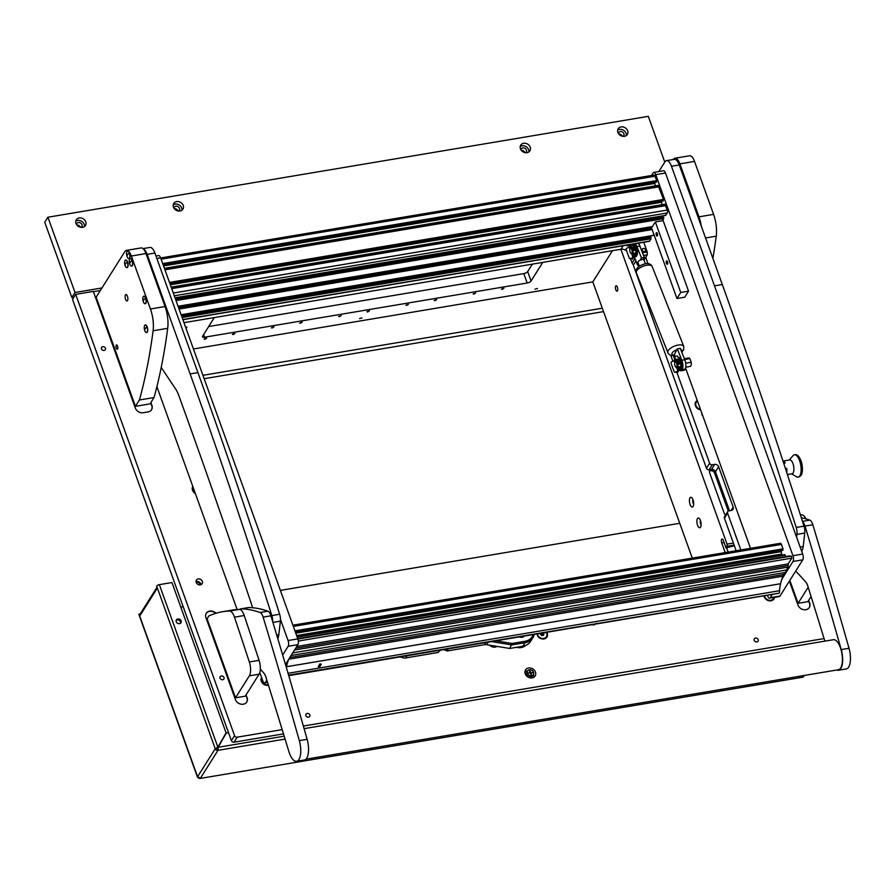 <?xml version="1.0" encoding="UTF-8"?>
<svg xmlns="http://www.w3.org/2000/svg" width="895" height="895" viewBox="0 0 895 895"><rect width="100%" height="100%" fill="white"/><g stroke="black" fill="none" stroke-linecap="round" stroke-linejoin="round"><path stroke-width="1.34" d="M196.195 582.421A3.401 2.842 32.2 0 0 199.026 584.838A3.401 2.842 32.2 0 0 202.136 583.719A3.401 2.842 32.2 0 0 202.337 581.392A3.401 2.842 32.2 0 0 199.507 578.987A3.401 2.842 32.2 0 0 196.385 580.094A3.401 2.842 32.2 0 0 196.195 582.421A2.696 2.249 -147.8 0 1 200.133 584.894M200.927 584.703A3.401 2.842 32.2 0 0 200.748 583.909A3.401 2.842 32.2 0 0 196.016 581.627M525.22 673.812A5.661 4.732 32.2 0 0 529.929 677.828A5.661 4.732 32.2 0 0 535.132 675.971A5.661 4.732 32.2 0 0 535.456 672.1A5.661 4.732 32.2 0 0 530.746 668.084A5.661 4.732 32.2 0 0 525.544 669.941A5.661 4.732 32.2 0 0 525.22 673.812M533.834 677.258A5.661 4.732 32.2 0 0 533.61 675.266M101.471 348.905A2.215 1.846 32.2 0 0 105.465 348.233A2.215 1.846 32.2 0 0 101.471 348.905M220.025 678.197A2.215 1.846 32.2 0 0 224.018 677.526A2.215 1.846 32.2 0 0 220.025 678.197M305.866 715.653A2.215 1.846 32.2 0 0 309.86 714.982A2.215 1.846 32.2 0 0 305.866 715.653M754.205 640.339A2.215 1.846 32.2 0 0 758.199 639.656A2.215 1.846 32.2 0 0 754.205 640.339M489.699 645.194A5.616 4.688 32.2 0 0 497.061 646.391M536.955 633.94L537.291 634.868A21.581 18.012 32.2 0 1 537.682 636.065A5.616 4.688 32.2 0 0 544.54 638.806A5.616 4.688 32.2 0 0 547.237 633.201A5.616 4.688 32.2 0 0 546.811 632.284M192.805 486.455A5.616 4.688 32.2 0 0 192.514 490.247A5.616 4.688 32.2 0 0 195.356 493.525M697.272 400.512A5.616 4.688 32.2 0 0 695.437 405.759A5.616 4.688 32.2 0 0 700.628 409.82M261.575 677.448A5.616 4.688 32.2 0 0 261.284 681.24A5.616 4.688 32.2 0 0 268.444 685.212M763.95 595.801A5.616 4.688 32.2 0 0 764.196 596.752A5.616 4.688 32.2 0 0 769.812 600.858A5.616 4.688 32.2 0 0 774.578 597.334M702.743 415.716A2.159 1.801 -147.8 0 1 701.926 413.434M736.149 550.738L724.402 518.138A2.159 1.801 -147.8 0 1 724.525 516.661L727.691 511.627A2.159 1.801 32.2 0 0 727.568 513.103L724.402 518.138M728.273 511.09L714.602 473.097L715.452 471.743L729.514 510.788L715.452 471.743A3.233 2.707 32.2 0 0 711.514 469.416L709.075 469.819A2.159 1.801 -147.8 0 1 706.457 468.264L633.324 265.144A6.478 5.404 32.2 0 0 632.116 263.074L630.55 258.744M626.668 250.924A6.478 5.404 32.2 0 0 620.94 249.257L183.978 322.67M283.48 733.889L234.009 742.201A2.159 1.801 -147.8 0 1 231.391 740.646L234.546 735.623A2.159 1.801 32.2 0 0 237.175 737.178L282.171 729.615M151.434 409.865A6.478 5.404 32.2 0 0 151.714 405.58L151.904 405.278A6.478 5.404 -147.8 0 1 151.535 409.709A6.478 5.404 -147.8 0 1 148.089 411.913L143.211 412.729A6.478 5.404 -147.8 0 1 135.335 408.064L93.326 291.401L75.695 294.365L72.529 299.389L231.391 740.646M740.836 549.955L727.568 513.103M727.691 511.627A2.159 1.801 32.2 0 1 728.843 510.9L731.282 510.486A3.233 2.707 32.2 0 0 733.184 507.174L718.618 466.72A3.233 2.707 32.2 0 0 714.68 464.382L712.241 464.796L709.075 469.819M789.368 581.124L797.982 605.042A6.478 5.404 -147.8 0 0 805.858 609.708A6.478 5.404 -147.8 0 0 809.304 607.504A6.478 5.404 -147.8 0 0 809.673 603.073L808.677 600.31M246.651 702.172A6.478 5.404 32.2 0 0 246.919 697.887L246.114 694.822M247.109 697.585A6.478 5.404 -147.8 0 1 246.74 702.027A6.478 5.404 -147.8 0 1 243.295 704.22A6.478 5.404 -147.8 0 1 235.419 699.554L205.951 617.707A6.478 5.404 -147.8 0 1 206.32 613.265A6.478 5.404 -147.8 0 1 209.766 611.072A6.478 5.404 -147.8 0 1 216.042 613.232M151.904 405.278L150.908 402.515M75.695 294.365L234.546 735.623M303.349 726.058L824.071 638.571M525.656 645.429A10.796 9.006 -147.8 0 1 516.505 647.298M706.457 468.264L709.612 463.241L677.079 372.868M672.917 361.289L670.735 355.259M638.795 266.531L638.28 265.099M709.612 463.241A2.159 1.801 32.2 0 0 712.241 464.796M632.116 263.074L634.958 258.543M100.363 290.495L93.427 291.658M246.919 697.887L245.924 695.124M215.661 613.355A6.478 5.404 32.2 0 0 209.575 611.375A6.478 5.404 32.2 0 0 206.219 613.422M151.714 405.58L150.718 402.817M809.214 607.66A6.478 5.404 32.2 0 0 809.483 603.375L808.487 600.612M526.831 671.004A5.661 4.732 32.2 0 0 524.951 671.664M692.965 499.779A2.45 0.984 -99.5 0 0 693.088 502.945A2.45 0.984 -99.5 0 0 693.67 503.986M689.989 497.855A4.956 1.991 -99.5 0 0 690.09 504.489A4.956 1.991 -99.5 0 0 693.099 506.492A4.956 1.991 -99.5 0 0 693.144 506.425A4.956 1.991 -99.5 0 0 693.513 501.849A4.956 1.991 -99.5 0 0 691.667 497.642A4.956 1.991 -99.5 0 0 689.989 497.855M700.416 520.476A2.45 0.984 -99.5 0 0 700.539 523.642A2.45 0.984 -99.5 0 0 701.121 524.683M697.44 518.563A4.956 1.991 -99.5 0 0 697.552 525.186A4.956 1.991 -99.5 0 0 700.55 527.2A4.956 1.991 -99.5 0 0 700.595 527.121A4.956 1.991 -99.5 0 0 700.964 522.546A4.956 1.991 -99.5 0 0 699.118 518.339A4.956 1.991 -99.5 0 0 697.44 518.563M617.405 287.194A2.752 1.108 80.5 0 1 617.058 291.188A2.752 1.108 80.5 0 1 615.794 289.756A2.752 1.108 80.5 0 1 616.14 285.762A2.752 1.108 80.5 0 1 617.405 287.194M612.46 250.689L592.837 281.869L692.282 558.111M734.113 545.111L727.076 546.297L726.035 547.953L723.328 540.423A2.696 1.085 -99.5 0 0 722.086 539.025A2.696 1.085 -99.5 0 0 721.739 542.941L725.207 552.573M727.076 546.297L727.042 544.126L733.385 543.064M620.884 249.269L727.042 544.126M718.618 466.72L715.452 471.743A3.233 2.707 32.2 0 0 709.612 472.728L724.178 513.182A3.233 2.707 32.2 0 0 725.599 514.949M734.347 545.749L726.035 547.953M693.558 502.162A2.45 0.984 80.5 0 1 693.457 501.536M701.009 522.859A2.45 0.984 80.5 0 1 700.908 522.244M726.617 547.852L728.138 552.081M714.602 473.097A3.233 2.707 32.2 0 0 709.489 471.262M524.929 671.843A5.392 4.509 -147.8 0 1 527.535 670.926A3.457 2.886 32.2 0 0 527.949 674.371A3.457 2.886 32.2 0 0 531.529 675.792A3.457 2.886 32.2 0 0 533.375 674.617A5.392 4.509 -147.8 0 1 533.487 674.875A5.392 4.509 -147.8 0 1 533.677 677.347M526.831 672.727A3.614 3.021 -147.8 0 0 525.555 673.767A3.614 3.021 -147.8 0 0 525.354 674.159A3.614 3.021 -147.8 0 1 526.875 673.275M531.54 676.217A3.614 3.021 -147.8 0 1 531.417 677.951A3.614 3.021 -147.8 0 0 531.675 677.616A3.614 3.021 -147.8 0 0 532.066 676.016M531.518 674.897L530.847 673.018L532.961 672.57L530.634 672.447L529.963 670.568L529.381 670.668L530.053 672.548L527.927 672.984L530.254 673.107L531.328 675.222L530.847 673.018M527.379 671.205A3.457 2.886 32.2 0 0 527.211 671.44A3.457 2.886 32.2 0 0 527.625 674.875A3.457 2.886 32.2 0 0 531.216 676.296A3.457 2.886 32.2 0 0 533.051 675.121A3.457 2.886 32.2 0 0 533.196 674.864M533.051 675.121L533.375 674.617A3.457 2.886 32.2 0 0 532.95 671.183A3.457 2.886 32.2 0 0 529.359 669.773A3.457 2.886 32.2 0 0 527.524 670.937L527.211 671.44M530.053 672.548L527.905 673.174M532.805 672.682L530.444 672.749L529.37 670.635M519.391 636.893A4.318 3.602 32.2 0 0 522.076 637.285A4.318 3.602 32.2 0 0 524.179 636.088M439.68 650.285L438.315 652.455L405.636 657.948A6.478 5.404 -147.8 0 1 400.658 656.84M534.192 634.398A14.566 12.161 -147.8 0 1 532.838 637.777A14.566 12.161 -147.8 0 1 525.074 642.711L511.906 644.926L491.411 641.592M525.052 641.268L525.074 642.711L522.859 646.235L509.691 648.45L512.052 643.46L525.052 641.268A13.492 11.266 32.2 0 0 533.23 634.566M495.931 640.831L512.052 643.46M509.691 648.45L486.645 644.702A6.478 5.404 32.2 0 0 484.519 644.691L447.03 650.989A6.478 5.404 32.2 0 0 442.779 649.759M441.235 650.016A6.478 5.404 32.2 0 0 438.818 651.649M522.859 646.235A14.566 12.161 32.2 0 0 530.623 641.29L532.838 637.777M448.395 648.819L447.03 650.989M185.992 328.275A1.835 0.694 160.2 0 0 186.831 327.604A1.835 0.694 160.2 0 0 186.898 327.257A1.835 0.694 160.2 0 0 185.556 327.055M184.314 323.61A1.566 0.593 160.2 0 0 184.392 323.52A1.566 0.593 160.2 0 0 184.448 323.218A1.566 0.593 160.2 0 0 184.101 323.005M537.47 288.47L534.986 289.141L537.47 288.47M362.039 317.949L359.544 318.609L362.039 317.949M205.022 339.272L204.149 339.093L205.816 338.008L206.689 338.187L205.022 339.272M233.282 334.517L232.409 334.35L234.076 333.264L234.949 333.432L233.282 334.517M272.27 327.973L271.398 327.805L273.937 326.888L272.27 327.973M300.541 323.218L299.668 323.05L302.197 322.133L300.541 323.218M339.518 316.673L338.646 316.506L341.185 315.588L339.518 316.673M367.789 311.93L366.916 311.751L368.583 310.666L369.456 310.845L367.789 311.93M406.777 305.374L405.894 305.206L408.433 304.289L406.777 305.374M435.037 300.63L434.164 300.451L436.704 299.545L435.037 300.63M474.026 294.075L473.153 293.907L475.692 292.989L474.026 294.075M502.285 289.331L501.413 289.152L503.952 288.246L502.285 289.331M214.319 317.58L202.606 336.196A3.233 1.219 160.2 0 0 202.483 336.8A3.233 1.219 160.2 0 0 204.575 337.214L527.177 283.01A3.233 1.219 160.2 0 0 531.059 281.008L542.773 262.392M592.837 281.869L193.443 348.972M532.357 264.148L527.67 271.599A3.233 1.219 -19.8 0 1 523.799 273.601L208.669 326.541M204.149 378.708L602.704 311.751L603.264 310.856M202.93 375.318L602.313 308.216M642.319 250.298A1.779 1.488 -147.8 0 1 645.541 249.75A1.779 1.488 -147.8 0 1 642.319 250.298M638.862 243.104L640.63 248.027M642.498 252.759L647.219 251.965L647.264 254.851L643.964 260.087L645.396 263.723M647.264 254.851L643.572 255.467M647.219 251.965L643.729 242.288M626.556 245.174A1.98 0.794 -99.5 0 0 627.171 245.767A1.98 0.794 -99.5 0 0 627.563 245.532A1.98 0.794 -99.5 0 0 627.753 244.973M627.451 245.666A2.159 0.873 -99.5 0 0 627.775 245.834A2.159 0.873 -99.5 0 0 627.876 245.834A2.159 0.873 -99.5 0 0 628.424 244.861M630.505 247.893L630.975 246.136L633.66 245.331L631.311 246.17L630.997 247.479A3.367 1.354 80.5 0 1 632.731 250.018A3.367 1.354 80.5 0 1 632.888 250.857M632.071 254.146A3.367 1.354 80.5 0 1 631.434 253.9A3.367 1.354 80.5 0 1 631.132 253.576M630.953 247.49L631.792 247.344A3.367 1.354 80.5 0 1 633.571 249.884A3.367 1.354 80.5 0 1 633.66 250.298M629.946 251.551A2.73 1.096 -99.5 0 0 630.863 253.408A2.73 1.096 -99.5 0 0 631.937 252.949A2.73 1.096 -99.5 0 0 631.915 250.276A2.73 1.096 -99.5 0 0 630.058 248.575A2.73 1.096 -99.5 0 0 629.946 251.551M630.259 248.329A3.367 1.354 80.5 0 1 630.427 247.926L630.058 248.575M636.255 253.632A6.478 2.607 80.5 0 1 636.177 254.258A6.478 2.607 80.5 0 1 634.6 256.865A6.478 2.607 80.5 0 1 634.231 256.865M634.6 256.865L635.707 256.675A6.478 2.607 -99.5 0 0 637.296 254.068A6.478 2.607 -99.5 0 0 636.669 247.68A6.478 2.607 -99.5 0 0 633.996 243.921M633.38 244.313A6.478 2.607 80.5 0 1 636.311 252.457M635.282 250.052A5.616 2.26 -99.5 0 0 633.66 245.89M633.783 250.242A2.853 1.141 -99.5 0 0 632.899 248.15M629.789 244.626L629.442 247.054L626.836 248.217A1.074 0.984 -41.6 0 0 626.176 249.56L629.241 258.073A1.074 0.984 -41.6 0 0 630.561 258.577L633.168 257.402L633.66 253.945A1.51 0.571 -19.8 0 1 633.727 253.777A1.51 0.571 -19.8 0 1 635.226 252.905A1.51 0.571 -19.8 0 1 636.513 253.028A1.51 0.571 -19.8 0 1 636.457 253.319L632.463 259.158M635.372 250.097L632.754 251.059L632.53 253.52M634.779 249.985A5.392 2.17 -99.5 0 0 633.369 246.304L633.369 245.577M633.224 245.476L633.761 246.237A5.392 2.17 80.5 0 1 634.119 246.819L635.07 249.459A5.392 2.17 80.5 0 1 635.181 250.018M631.624 258.297L632.429 259.158L636.065 253.374L634.074 253.822L633.582 257.29L630.673 258.7A1.074 0.984 138.4 0 1 629.476 258.409M193.063 487.171A5.023 4.195 32.2 0 0 192.884 490.438A5.023 4.195 32.2 0 0 195.267 493.279M193.085 487.216A5.023 4.195 32.2 0 0 193.051 490.158A5.023 4.195 32.2 0 0 195.088 492.765M696.165 402.37A5.023 4.195 32.2 0 0 696.075 402.515A5.023 4.195 32.2 0 0 695.795 405.95A5.023 4.195 32.2 0 0 700.539 409.597M697.474 401.061A5.023 4.195 32.2 0 0 696.254 402.235A5.023 4.195 32.2 0 0 695.974 405.67A5.023 4.195 32.2 0 0 700.427 409.272M261.832 678.153A5.023 4.195 32.2 0 0 261.463 679.137A5.023 4.195 32.2 0 0 263.287 683.735A5.023 4.195 32.2 0 0 268.343 684.899M261.843 678.197A5.023 4.195 32.2 0 0 261.631 678.857A5.023 4.195 32.2 0 0 263.354 683.377A5.023 4.195 32.2 0 0 268.276 684.686M764.296 595.746A5.023 4.195 32.2 0 0 768.089 600.31A5.023 4.195 32.2 0 0 773.336 598.844A5.023 4.195 32.2 0 0 773.414 598.71M764.498 595.712A5.023 4.195 32.2 0 0 768.391 600.075A5.023 4.195 32.2 0 0 773.515 598.576A5.023 4.195 32.2 0 0 773.974 597.435M537.213 633.895A5.023 4.195 32.2 0 0 541.005 638.459A5.023 4.195 32.2 0 0 546.241 637.005A5.023 4.195 32.2 0 0 546.33 636.86M537.403 633.861A5.023 4.195 32.2 0 0 541.307 638.236A5.023 4.195 32.2 0 0 546.42 636.725A5.023 4.195 32.2 0 0 546.879 635.573A5.023 4.195 32.2 0 0 546.263 632.373M540.703 633.313L540.479 634.331L541.833 635.607L543.522 635.316L543.858 633.772L542.963 632.933M543.03 635.405L541.777 633.649L540.591 633.85M541.777 633.649L542.146 633.067M543.131 634.924L543.858 633.772M490.001 645.239A5.023 4.195 32.2 0 0 496.423 646.291M490.594 645.34A5.023 4.195 32.2 0 0 496.177 646.246M523.396 636.222A3.781 3.155 -147.8 0 1 521.774 637.016A3.781 3.155 -147.8 0 1 519.805 636.826M277.786 638.638A12.955 5.202 -99.5 0 0 278.826 634.667L280.392 621.152A7.552 3.032 -99.5 0 0 279.643 614.25A3237.752 1300.927 -99.5 0 0 197.94 372.633L190.143 373.942A3237.752 1300.927 -99.5 0 1 271.845 615.57A7.552 3.032 -99.5 0 1 272.662 621.6M161.223 367.453L175.532 388.844A21.581 8.67 80.5 0 1 178.799 395.534A4317.01 1734.566 80.5 0 1 252.681 607.75M142.976 248.609L149.957 247.434A10.796 4.341 80.5 0 1 154.913 253.061L197.94 372.633M154.913 253.061L147.116 254.37L190.143 373.942M147.116 254.37A10.796 4.341 -99.5 0 0 143.334 248.933M801.696 551.309A12.955 5.202 -99.5 0 0 801.83 551.096A12.955 5.202 -99.5 0 0 803.184 546.565L804.75 533.062A7.552 3.032 -99.5 0 0 804.001 526.159A3237.752 1300.927 -99.5 0 0 722.299 284.543L714.501 285.852A3237.752 1300.927 -99.5 0 1 796.203 527.468A7.552 3.032 -99.5 0 1 796.953 534.371L796.617 537.224M679.271 164.96L671.474 166.269A10.796 4.341 -99.5 0 0 666.518 160.652L674.315 159.344A10.796 4.341 80.5 0 1 679.271 164.96L722.299 284.543M671.474 166.269L714.501 285.852M666.518 160.652A10.796 4.341 -99.5 0 0 664.918 161.883L658.821 171.56M155.987 256.037L158.65 255.59A4.318 1.734 80.5 0 1 160.63 257.838L297.822 638.885A4.318 1.734 80.5 0 1 297.912 644.657L285.46 664.437M297.912 644.657L288.156 646.291L282.663 655.017M266.855 680.144L265.379 682.493L267.482 682.135M267.594 682.505L264.741 682.986A4.318 1.734 -99.5 0 1 262.761 680.737L259.807 672.559M237.119 609.506L156.893 386.685M280.471 619.418L288.067 640.518L297.822 638.885M264.741 682.986A4.318 1.734 -99.5 0 0 265.379 682.493M288.156 646.291A4.318 1.734 -99.5 0 0 288.067 640.518M665.5 173.015L655.755 174.659A4.318 1.734 -99.5 0 0 653.775 172.411L663.519 170.777A4.318 1.734 80.5 0 1 665.5 173.015L802.681 554.061A4.318 1.734 80.5 0 1 802.77 559.834L793.026 561.467L781.76 579.378M772.307 594.403L770.248 597.67L779.992 596.036A4.318 1.734 80.5 0 1 779.355 596.529L769.599 598.162A4.318 1.734 -99.5 0 0 770.248 597.67M802.77 559.834L779.992 596.036M769.599 598.162A4.318 1.734 -99.5 0 1 767.619 595.925L767.373 595.231M750.491 548.333L685.581 368.046M648.002 263.656L645.72 257.312M651.493 175.509L653.137 172.903A4.318 1.734 -99.5 0 1 653.775 172.411M655.755 174.659L792.936 555.694L802.681 554.061M793.026 561.467A4.318 1.734 -99.5 0 0 792.936 555.694M656.785 233.394L656.449 232.98A1.454 0.582 80.5 0 1 656.516 232.924A1.454 0.582 80.5 0 1 657.411 234.244A1.454 0.582 80.5 0 1 656.997 235.777L657.377 235.832A1.723 0.694 -99.5 0 0 657.445 233.863A1.723 0.694 -99.5 0 0 656.55 232.633A1.723 0.694 -99.5 0 0 656.292 232.834A1.723 0.694 -99.5 0 0 656.225 234.803A1.723 0.694 -99.5 0 0 657.12 236.034A1.723 0.694 -99.5 0 0 657.377 235.844A1.622 0.649 80.5 0 1 657.232 235.687M667.536 264.07A1.723 0.694 -99.5 0 0 667.603 262.09A1.723 0.694 -99.5 0 0 666.708 260.859A1.723 0.694 -99.5 0 0 666.451 261.06A1.723 0.694 -99.5 0 0 666.383 263.029A1.723 0.694 -99.5 0 0 667.278 264.26A1.723 0.694 -99.5 0 0 667.536 264.07L667.155 264.003A1.454 0.582 80.5 0 1 666.462 262.861A1.454 0.582 80.5 0 1 666.54 261.295L666.618 261.25A1.454 0.582 80.5 0 1 666.674 261.15A1.454 0.582 80.5 0 1 667.569 262.47A1.454 0.582 80.5 0 1 667.155 264.003M676.956 298.505L651.549 227.945L655.341 221.915L680.748 292.475L676.956 298.505L684.753 297.196L688.546 291.166L680.748 292.475M655.341 221.915L663.139 220.606L688.546 291.166M297.017 636.636L784.848 554.609L785.788 556.567M296.625 635.573L781.727 554.072L782.085 555.068M781.727 554.072A3.233 1.298 80.5 0 1 781.29 551.633L781.279 550.638M780.104 543.545A2.159 0.873 80.5 0 1 780.429 543.299A2.159 0.873 80.5 0 1 781.413 544.417L783.013 548.848L782.7 550.369M653.753 175.319A2.159 0.873 80.5 0 1 654.077 175.073A2.159 0.873 80.5 0 1 655.062 176.192L656.661 180.622L656.348 182.144M654.927 182.412L654.939 183.408A3.233 1.298 -99.5 0 0 655.375 185.847L655.733 186.842M164.803 269.395L658.496 186.384L663.43 199.44L663.117 200.961M661.696 201.23L661.718 202.225A3.233 1.298 -99.5 0 0 662.155 204.664L662.513 205.66M171.572 288.212L665.265 205.201L667.256 210.068A2.159 0.873 80.5 0 1 667.301 212.954L665.533 215.359M661.931 216.053L661.953 216.881M663.329 216.657L175.319 298.639L663.329 216.657L663.732 218.637L662.412 220.718M653.842 234.333L652.88 235.474M649.267 236.157L649.289 236.996M181.439 315.622L650.665 236.761L651.068 238.741L649.58 241.113A2.159 0.873 80.5 0 1 649.267 241.359L182.904 319.705M319.985 663.833L321.283 664.247L319.604 666.976L318.273 666.529L319.985 663.833M288.604 675.143L778.93 593.195M297.711 638.56L789.245 555.985L791.314 556.142L791.795 558.156L788.171 563.917L788.215 567.094L786.381 570.014L292.687 652.947M779.4 592.68L779.545 590.711L288.067 673.286M286.299 667.301A32.914 13.224 80.5 0 1 286.422 666.764L286.422 666.741A64.753 26.022 80.5 0 1 288.716 659.257M286.422 666.764L780.574 583.73L286.422 666.741M289.835 657.478L783.528 574.534L782.89 576.167A64.753 26.022 -99.5 0 0 780.574 583.73M784.781 572.554L783.528 574.534M786.381 570.014A5.392 2.17 80.5 0 1 785.016 572.509L291.088 655.498A5.392 2.17 -99.5 0 0 292.072 653.921M780.563 583.741A32.914 13.224 -99.5 0 0 779.545 590.711M656.997 235.777A1.454 0.582 80.5 0 1 656.292 234.635A1.454 0.582 80.5 0 1 656.371 233.069M666.943 261.62L667.155 263.522L666.54 261.295M676.665 366.872A2.73 1.096 -99.5 0 0 676.598 363.225A2.73 1.096 -99.5 0 0 674.953 362.117A2.73 1.096 -99.5 0 0 674.919 362.162A2.73 1.096 -99.5 0 0 674.729 364.679A2.73 1.096 -99.5 0 0 675.736 366.995A2.73 1.096 -99.5 0 0 676.665 366.872M678.477 363.907A3.367 1.354 80.5 0 0 676.609 360.942L675.826 361.077A3.367 1.354 80.5 0 1 677.761 364.433M684.351 358.682L688.736 357.944A4.318 1.734 80.5 0 1 689.9 358.626L691.208 362.262L685.671 363.191M684.664 359.499L689.9 358.626M691.208 362.262A4.318 1.734 80.5 0 1 690.168 366.458L685.749 367.207M677.448 367.342A3.367 1.354 80.5 0 1 676.944 367.722A3.367 1.354 80.5 0 1 676.307 367.487A3.367 1.354 80.5 0 1 676.005 367.163M675.266 361.558A3.367 1.354 80.5 0 1 675.3 361.513L674.919 362.162M678.656 363.829A2.853 1.141 -99.5 0 0 677.593 361.558M678.656 359.029L677.66 356.266A1.51 0.571 -19.8 0 0 676.363 356.143A1.51 0.571 -19.8 0 0 674.875 357.004A1.51 0.571 -19.8 0 0 674.808 357.172L674.315 360.64L671.709 361.804A1.074 0.984 -41.6 0 0 671.049 363.135L674.114 371.66A1.074 0.984 -41.6 0 0 675.434 372.152L678.041 370.989L678.533 367.521A1.51 0.571 -19.8 0 1 678.6 367.353A1.51 0.571 -19.8 0 1 680.099 366.491A1.51 0.571 -19.8 0 1 681.386 366.614A1.51 0.571 -19.8 0 1 681.33 366.894L677.336 372.734M680.245 363.683L677.627 364.645L677.403 367.095M675.378 361.468L675.848 359.723L678.242 359.163M679.652 363.571A5.392 2.17 -99.5 0 0 678.242 359.891L676.184 359.756L675.87 361.065M678.097 359.052L678.634 359.824A5.392 2.17 80.5 0 1 678.992 360.405L679.943 363.034A5.392 2.17 80.5 0 1 680.055 363.605M676.497 371.884L677.302 372.745L680.938 366.961L678.947 367.409L678.455 370.877L675.546 372.286A1.074 0.984 138.4 0 1 674.349 371.996M680.144 363.627A5.616 2.26 -99.5 0 0 678.533 359.477M678.253 357.899A6.478 2.607 80.5 0 1 681.184 366.033M681.129 367.207A6.478 2.607 80.5 0 1 679.551 370.429A6.478 2.607 80.5 0 1 679.473 370.44A6.478 2.607 80.5 0 1 679.104 370.44M680.502 370.273A6.478 2.607 -99.5 0 0 680.58 370.261A6.478 2.607 -99.5 0 0 680.659 370.239A6.478 2.607 -99.5 0 0 682.057 363.336A6.478 2.607 -99.5 0 0 678.432 357.485A6.478 2.607 -99.5 0 0 678.354 357.508M125.49 294.936A3.233 1.298 -99.5 0 0 125.356 298.65A3.233 1.298 -99.5 0 0 127.034 300.955A3.233 1.298 -99.5 0 0 127.515 300.586A3.233 1.298 -99.5 0 0 127.638 296.883A3.233 1.298 -99.5 0 0 125.96 294.567A3.233 1.298 -99.5 0 0 125.49 294.936M117.569 348.938A2.159 0.873 80.5 0 1 117.245 349.184A2.159 0.873 80.5 0 1 116.126 347.64A2.159 0.873 80.5 0 1 116.216 345.179A2.159 0.873 80.5 0 1 116.529 344.922A2.159 0.873 80.5 0 1 117.648 346.466A2.159 0.873 80.5 0 1 117.569 348.938M154.041 397.537L139.43 399.987L135.436 406.319L150.058 403.869L154.041 397.537A431.703 173.451 -99.5 0 0 167.701 328.32L153.09 330.781A21.581 8.67 -99.5 0 0 150.438 308.988L165.06 306.537A21.581 8.67 80.5 0 1 167.701 328.32M145.986 253.553L131.364 256.015A10.796 4.341 -99.5 0 0 126.419 250.399L141.03 247.937A10.796 4.341 80.5 0 1 145.986 253.553L165.06 306.537M135.436 406.319L96.145 297.185L124.819 251.629A10.796 4.341 -99.5 0 1 126.419 250.399M139.43 399.987A431.703 173.451 -99.5 0 0 153.09 330.781M131.364 256.015L150.438 308.988M694.52 161.402L679.898 163.852A10.796 4.341 -99.5 0 0 674.942 158.236L689.564 155.786A10.796 4.341 80.5 0 1 694.52 161.402L713.583 214.375A21.581 8.67 80.5 0 1 716.235 236.168A431.703 173.451 80.5 0 1 712.901 258.42M673.32 159.511L673.342 159.478A10.796 4.341 -99.5 0 1 674.942 158.236M701.322 226.245A21.581 8.67 -99.5 0 0 698.973 216.836L713.583 214.375M679.898 163.852L698.973 216.836M249.336 661.987A4317.01 1734.566 -99.5 0 0 234.479 617.147A10.796 4.341 -99.5 0 0 229.601 611.028A323.777 130.088 -99.5 0 0 222.463 611.732A323.777 130.088 -99.5 0 0 208.848 615.961L207.069 618.781L235.519 697.809L249.358 675.837A10.796 4.341 -99.5 0 0 249.336 661.987L259.08 660.353A4317.01 1734.566 -99.5 0 0 244.234 615.514L234.479 617.147M259.08 660.353A10.796 4.341 80.5 0 1 259.102 674.192L249.358 675.837M235.519 697.809L245.275 696.176L259.102 674.192M229.601 611.028L239.345 609.394A323.777 130.088 -99.5 0 0 232.208 610.099L222.463 611.732M239.345 609.394A10.796 4.341 80.5 0 1 244.234 615.514M811.071 596.506L807.838 601.664L798.083 603.297L789.837 580.385M798.083 603.297L808.185 587.254M800.432 514.949A323.777 130.088 80.5 0 1 801.909 514.882A10.796 4.341 80.5 0 1 805.97 518.921M305.945 759.184L838.425 669.728A15.215 6.12 -99.5 0 0 842.396 661.136A15.215 6.12 -99.5 0 0 833.379 639.712L304.087 728.642M802.614 521.819A7.552 3.032 80.5 0 1 805.019 526.092A3237.752 1300.927 80.5 0 1 841.233 649.591A15.752 6.332 80.5 0 1 838.514 670.254A15.752 6.332 80.5 0 1 836.803 669.997M801.316 517.746A323.777 130.088 80.5 0 1 809.774 520.14A7.552 3.032 80.5 0 1 812.817 524.772A3237.752 1300.927 80.5 0 1 849.031 648.282A15.752 6.332 80.5 0 1 846.312 668.945L838.514 670.254M824.866 641.144A4317.01 1734.566 -99.5 0 0 807.76 585.878A7.552 3.032 -99.5 0 0 805.947 582.298A323.777 130.088 -99.5 0 0 795.655 571.155M239.838 609.45A7.552 3.032 80.5 0 1 240.766 608.846A7.552 3.032 80.5 0 1 241.001 608.835A323.777 130.088 80.5 0 1 260.076 612.493A7.552 3.032 80.5 0 1 263.119 617.125A3237.752 1300.927 80.5 0 1 299.333 740.635A15.752 6.332 80.5 0 1 296.614 761.298A15.752 6.332 80.5 0 1 289.242 752.695A15.752 6.332 80.5 0 1 288.861 751.52A4317.01 1734.566 -99.5 0 0 265.849 676.922A7.552 3.032 -99.5 0 0 264.047 673.331A323.777 130.088 -99.5 0 0 260.333 669.113M248.34 607.604A7.552 3.032 80.5 0 1 248.564 607.537A7.552 3.032 80.5 0 1 248.799 607.526A323.777 130.088 80.5 0 1 267.873 611.184A7.552 3.032 80.5 0 1 270.916 615.816A3237.752 1300.927 80.5 0 1 307.13 739.326A15.752 6.332 80.5 0 1 304.412 759.989L296.614 761.298M684.764 359.756A6.903 2.774 80.5 0 1 685.178 369.154L682.259 369.646A6.903 2.774 -99.5 0 0 681.845 360.249L684.764 359.756L680.256 348.334L677.336 348.826L673.51 356.12L674.573 358.817M682.259 369.646L685.178 369.154M685.122 369.266A6.903 2.774 80.5 0 1 683.97 370.273L681.05 370.765A6.903 2.774 -99.5 0 0 682.191 369.758M681.845 360.249L677.336 348.826M679.853 370.385A6.903 2.774 -99.5 0 0 681.05 370.765M639.377 266.106L637.956 262.503A3.233 1.387 -21.6 0 1 640.272 260.098A3.233 1.387 -21.6 0 1 641.849 259.628A3.233 1.387 -21.6 0 1 643.192 259.606A3.233 1.387 -21.6 0 1 643.975 260.121M638.403 263.656L637.587 265.211L634.298 256.865M638.94 264.987L637.587 265.211M638.046 243.239A7.015 2.819 80.5 0 1 639.858 246.08L644.344 257.413L641.413 257.905L640.272 260.098M644.344 257.413L643.192 259.606M639.858 246.08L636.938 246.572L641.413 257.905M636.938 246.572A7.015 2.819 -99.5 0 0 635.114 243.731M691.343 156.334A3.837 1.544 80.5 0 1 692.685 157.755M127.157 256.787L127.068 256.552A8.637 3.244 -19.8 0 0 127.079 256.585A3.837 1.544 -99.5 0 0 127.157 256.787A3.837 1.544 -99.5 0 0 128.835 258.588A3.837 1.544 -99.5 0 0 129.406 258.14A3.837 1.544 -99.5 0 0 129.327 253.016A3.837 1.544 -99.5 0 0 127.56 251.025A3.837 1.544 -99.5 0 0 127 251.461A3.837 1.544 -99.5 0 0 126.564 253.274A3.837 1.544 -99.5 0 0 127.056 256.507M128.947 258.554A3.837 1.544 -99.5 0 0 129.059 258.554A3.837 1.544 -99.5 0 0 129.63 258.107A3.837 1.544 -99.5 0 0 129.775 253.71A3.837 1.544 -99.5 0 0 127.784 250.98A3.837 1.544 -99.5 0 0 127.672 251.014M796.975 455.566A10.248 4.117 80.5 0 1 801.942 464.214A10.248 4.117 80.5 0 1 800.868 475.088M793.004 455.667A11.333 4.553 80.5 0 1 793.059 455.6A11.333 4.553 80.5 0 1 793.115 455.533A11.333 4.553 80.5 0 1 794.391 454.772A11.333 4.553 80.5 0 1 800.421 463.487A11.333 4.553 80.5 0 1 799.414 476.375A11.333 4.553 80.5 0 1 798.15 477.124A11.333 4.553 80.5 0 1 796.617 476.789L791.605 473.847M783.002 461.07L789.737 459.94A7.015 2.819 80.5 0 1 793.473 465.333A7.015 2.819 80.5 0 1 792.858 473.298A7.015 2.819 80.5 0 1 792.064 473.768L787.399 474.551M783.338 461.171L785.016 462.793A7.015 2.819 80.5 0 1 785.161 463.039L783.718 463.286M785.463 468.622L786.783 468.398A7.015 2.819 80.5 0 1 786.817 468.756A7.015 2.819 80.5 0 1 786.75 472.18A7.015 2.819 80.5 0 1 786.716 472.347A7.015 2.819 80.5 0 1 786.716 472.392M786.817 468.756L786.75 472.18M784.49 461.854L783.315 462.055M785.743 469.472L786.739 469.304M786.705 468.521L785.497 468.734M783.561 462.804L784.904 462.57M144.833 330.758L144.744 330.523A8.637 3.244 -19.8 0 1 144.744 330.523A3.837 1.544 -99.5 0 0 144.833 330.758A3.837 1.544 -99.5 0 0 146.511 332.548A3.837 1.544 -99.5 0 0 147.082 332.112A3.837 1.544 -99.5 0 0 147.004 326.988A3.837 1.544 -99.5 0 0 145.236 324.986A3.837 1.544 -99.5 0 0 144.677 325.422A3.837 1.544 -99.5 0 0 144.24 327.234A3.837 1.544 -99.5 0 0 144.733 330.468M146.623 332.526A3.837 1.544 -99.5 0 0 146.735 332.515A3.837 1.544 -99.5 0 0 147.306 332.079A3.837 1.544 -99.5 0 0 147.451 327.671A3.837 1.544 -99.5 0 0 145.46 324.952A3.837 1.544 -99.5 0 0 145.348 324.974M143.413 301.951L143.334 301.716A8.637 3.244 -19.8 0 0 143.345 301.749A3.837 1.544 -99.5 0 0 143.413 301.951A3.837 1.544 -99.5 0 0 145.091 303.741A3.837 1.544 -99.5 0 0 145.672 303.304A3.837 1.544 -99.5 0 0 145.594 298.18A3.837 1.544 -99.5 0 0 143.826 296.178A3.837 1.544 -99.5 0 0 143.267 296.614A3.837 1.544 -99.5 0 0 142.831 298.427A3.837 1.544 -99.5 0 0 143.312 301.66M145.203 303.718A3.837 1.544 -99.5 0 0 145.314 303.707A3.837 1.544 -99.5 0 0 145.896 303.271A3.837 1.544 -99.5 0 0 146.042 298.863A3.837 1.544 -99.5 0 0 144.039 296.144A3.837 1.544 -99.5 0 0 143.938 296.167M125.188 265.826L125.099 265.591A8.637 3.244 -19.8 0 0 125.121 265.625A3.837 1.544 -99.5 0 0 125.188 265.826A3.837 1.544 -99.5 0 0 126.866 267.627A3.837 1.544 -99.5 0 0 127.448 267.191A3.837 1.544 -99.5 0 0 127.37 262.056A3.837 1.544 -99.5 0 0 125.591 260.065A3.837 1.544 -99.5 0 0 125.031 260.501A3.837 1.544 -99.5 0 0 124.595 262.313A3.837 1.544 -99.5 0 0 125.087 265.546M126.978 267.594A3.837 1.544 -99.5 0 0 127.09 267.594A3.837 1.544 -99.5 0 0 127.672 267.146A3.837 1.544 -99.5 0 0 127.817 262.75A3.837 1.544 -99.5 0 0 125.815 260.02A3.837 1.544 -99.5 0 0 125.703 260.053M129.864 264.316L129.775 264.081A8.637 3.244 -19.8 0 0 129.797 264.115A3.837 1.544 -99.5 0 0 129.864 264.316A3.837 1.544 -99.5 0 0 131.543 266.106A3.837 1.544 -99.5 0 0 132.124 265.67A3.837 1.544 -99.5 0 0 132.046 260.546A3.837 1.544 -99.5 0 0 130.267 258.543A3.837 1.544 -99.5 0 0 129.719 258.991A3.837 1.544 -99.5 0 0 129.283 260.792A3.837 1.544 -99.5 0 0 129.764 264.025M131.654 266.083A3.837 1.544 -99.5 0 0 131.766 266.072A3.837 1.544 -99.5 0 0 132.348 265.636A3.837 1.544 -99.5 0 0 132.494 261.228A3.837 1.544 -99.5 0 0 130.491 258.51A3.837 1.544 -99.5 0 0 130.379 258.543M81.165 227.397A2.965 2.472 32.2 0 0 78.368 222.575A2.965 2.472 32.2 0 0 76.478 224.455M79.185 217.944A5.392 4.509 32.2 0 0 76.31 219.778A5.392 4.509 32.2 0 0 76.97 225.148A5.392 4.509 32.2 0 0 82.575 227.352A5.392 4.509 32.2 0 0 85.45 225.529A5.392 4.509 32.2 0 0 84.79 220.159A5.392 4.509 32.2 0 0 79.185 217.944M84.398 226.625A5.392 4.509 32.2 0 0 77.608 220.461A5.392 4.509 32.2 0 0 75.773 221.199M623.065 136.353A2.965 2.472 32.2 0 0 620.269 131.543A2.965 2.472 32.2 0 0 618.378 133.411M621.085 126.911A5.392 4.509 32.2 0 0 618.21 128.735A5.392 4.509 32.2 0 0 618.87 134.105A5.392 4.509 32.2 0 0 624.475 136.32A5.392 4.509 32.2 0 0 627.35 134.485A5.392 4.509 32.2 0 0 626.69 129.126A5.392 4.509 32.2 0 0 621.085 126.911M626.299 135.581A5.392 4.509 32.2 0 0 619.508 129.417A5.392 4.509 32.2 0 0 617.673 130.155M178.62 211.03A2.965 2.472 32.2 0 0 175.834 206.208A2.965 2.472 32.2 0 0 173.943 208.076M176.651 201.576A5.392 4.509 32.2 0 0 173.775 203.4A5.392 4.509 32.2 0 0 174.435 208.77A5.392 4.509 32.2 0 0 180.04 210.985A5.392 4.509 32.2 0 0 182.916 209.15A5.392 4.509 32.2 0 0 182.256 203.791A5.392 4.509 32.2 0 0 176.651 201.576M181.864 210.247A5.392 4.509 32.2 0 0 175.073 204.094A5.392 4.509 32.2 0 0 173.238 204.821M525.6 152.732A2.965 2.472 32.2 0 0 522.803 147.91A2.965 2.472 32.2 0 0 520.912 149.789M523.62 143.278A5.392 4.509 32.2 0 0 520.745 145.113A5.392 4.509 32.2 0 0 521.405 150.472A5.392 4.509 32.2 0 0 527.01 152.687A5.392 4.509 32.2 0 0 529.885 150.863A5.392 4.509 32.2 0 0 529.225 145.493A5.392 4.509 32.2 0 0 523.62 143.278M528.833 151.96A5.392 4.509 32.2 0 0 522.042 145.795A5.392 4.509 32.2 0 0 520.219 146.534M664.772 162.118L648.293 116.35L47.916 217.216L44.75 222.24L71.846 297.509L73.927 297.162M47.916 217.216L75.012 292.486L71.846 297.509M75.012 292.486L101.952 287.955M80.416 227.274A2.965 2.472 32.2 0 0 76.914 225.07M622.316 136.23A2.965 2.472 32.2 0 0 618.814 134.037M177.87 210.907A2.965 2.472 32.2 0 0 174.38 208.703M524.85 152.609A2.965 2.472 32.2 0 0 521.349 150.405M179.515 623.67A2.696 2.249 32.2 0 0 177.825 618.96A2.696 2.249 32.2 0 0 179.515 623.67M176.147 620.425A2.696 2.249 -147.8 0 1 180.555 623.2M159.366 584.648L171.941 582.533L226.077 732.904L217.877 747.146L159.366 584.648A2.271 0.85 -19.8 0 0 156.659 586.046L157.375 588.026L139.709 616.073A2.271 1.891 -147.8 0 1 139.844 614.529L157.061 587.165M140.235 613.892L139.005 614.104L197.571 776.77A2.271 1.891 32.2 0 0 200.323 778.404L802.457 677.246A2.271 1.891 32.2 0 0 803.665 676.475L804.303 675.456M217.172 748.388L217.877 747.146L215.225 748.712L217.306 748.466L217.977 750.346L218.111 747.291L226.312 733.039L217.474 748.298L218.111 747.291L284.185 736.182M157.375 588.026L215.225 748.712A2.271 1.891 32.2 0 0 217.977 750.346L200.323 778.404L199.126 777.453M228.516 732.669L226.312 733.039M198.891 777.319L197.459 777.128L138.915 614.529A2.271 0.85 160.2 0 1 139.005 614.104M180.79 607.123L183.173 606.721M280.359 590.398L679.752 523.295M731.081 510.519L733.184 507.174M620.94 249.257L623.155 245.745M237.175 737.178L234.009 742.201M633.324 265.144L635.931 261.004M711.514 469.416L714.68 464.382M724.089 542.549L721.739 542.941M407.001 655.778L405.636 657.948M484.519 644.691L485.895 642.52M488.267 642.118L486.645 644.702M204.575 337.214L203.624 334.562M527.177 283.01L523.799 273.601M531.059 281.008L527.67 271.599M632.698 251.249L633.66 253.945M630.281 244.548L630.908 246.282M629.442 247.054L630.013 248.642M631.993 254.146L633.168 257.402M629.297 247.177L629.912 248.899M631.792 254.113L633.022 257.525M279.643 614.25L271.845 615.57M278.826 634.667L276.7 635.025M280.392 621.152L272.908 622.405M804.001 526.159L796.203 527.468M803.184 546.565L800.164 547.08M804.75 533.062L796.953 534.371M160.63 257.838L156.86 258.476M785.239 555.057L297.162 637.05M295.775 633.201L781.29 551.633M782.801 550.347L295.428 632.239M295.316 631.937L783.024 550M294.925 630.841L783.013 548.848M781.413 544.417L293.336 626.422M655.062 176.192L161.122 259.181M656.661 180.622L162.711 263.6M656.673 181.774L163.103 264.696M656.449 182.121L163.214 264.998M654.939 183.408L163.561 265.96M655.375 185.847L164.411 268.332M658.888 186.831L164.948 269.809M663.43 199.44L169.491 282.417M663.452 200.592L169.882 283.514M663.229 200.939L169.983 283.804L663.184 200.983M661.718 202.225L170.341 284.778M662.155 204.664L171.191 287.15M665.667 205.649L171.717 288.626M667.256 210.068L173.317 293.057M667.301 212.954L174.301 295.786M665.813 215.315L175.017 297.778M661.942 216.713L175.263 298.483M663.475 216.825L175.386 298.818M663.71 217.485L175.633 299.478M663.732 218.637L176.024 300.575M652.421 226.558L178.071 306.258M651.896 227.397L178.318 306.963M651.75 227.621L178.385 307.142M651.638 227.8L178.441 307.298M651.739 228.482L178.676 307.958M652.131 229.579L179.078 309.055M653.16 235.43L181.114 314.738M649.278 236.828L181.372 315.432M650.81 236.929L181.495 315.778M651.057 237.589L181.73 316.438M651.068 238.741L182.121 317.535M649.58 241.113L182.848 319.526M788.215 567.094L294.522 650.038M288.761 659.19L782.89 576.167M296.76 646.47L788.171 563.917M791.795 558.156L298.326 641.055M297.878 639.052L791.314 556.142M788.193 565.506L295.641 648.249M677.571 364.836L678.533 367.521M674.808 357.172L675.77 359.857M674.315 360.64L674.886 362.229M676.866 367.733L678.041 370.989M674.17 360.752L674.785 362.475M676.665 367.7L677.895 371.112M716.235 236.168L705.54 237.969M800.488 515.117L801.909 514.882M841.233 649.591L849.031 648.282M805.019 526.092L812.817 524.772M802.479 521.371L809.774 520.14M299.333 740.635L307.13 739.326M263.119 617.125L270.916 615.816M260.076 612.493L267.873 611.184M241.001 608.835L248.799 607.526M636.356 272.841C635.271 268.78 638.224 265.748 645.183 263.756C648.685 263.152 651.034 264.092 652.209 266.576A8.525 3.658 158.4 0 0 646.604 265.267A8.525 3.658 158.4 0 0 636.356 272.841L667.871 352.641C669.091 355.136 671.429 356.076 674.897 355.449M652.209 266.576L683.735 346.376A8.525 3.658 158.4 0 0 678.13 345.067A8.525 3.658 158.4 0 0 667.871 352.641M681.554 351.612A5.292 2.271 158.4 0 0 680.715 349.486M676.788 349.856A5.292 2.271 158.4 0 0 672.1 353.033A5.292 2.271 158.4 0 0 674.047 355.091M129.327 253.016A8.637 3.244 160.2 0 0 127.392 254.941A8.637 3.244 -19.8 0 0 127.068 256.552L126.564 253.274M794.581 454.75A11.333 4.553 80.5 0 1 794.76 454.716A11.333 4.553 80.5 0 1 800.79 463.431A11.333 4.553 80.5 0 1 799.794 476.308A11.333 4.553 80.5 0 1 798.519 477.069L798.519 477.069A11.333 4.553 80.5 0 1 798.329 477.091M798.519 477.069L800.544 475.905C804.918 471.777 801.103 453.295 794.76 454.716L794.76 454.716A11.333 4.553 80.5 0 1 800.79 463.431A11.333 4.553 80.5 0 1 799.794 476.308A11.333 4.553 80.5 0 1 798.519 477.069L798.15 477.124M147.004 326.988A8.637 3.244 160.2 0 0 145.068 328.901A8.637 3.244 -19.8 0 0 144.744 330.523L144.24 327.234M145.594 298.18A8.637 3.244 160.2 0 0 143.659 300.094A8.637 3.244 -19.8 0 0 143.334 301.716L142.831 298.427M127.37 262.056A8.637 3.244 160.2 0 0 125.434 263.98A8.637 3.244 -19.8 0 0 125.099 265.591L124.595 262.313M132.046 260.546A8.637 3.244 160.2 0 0 130.111 262.459A8.637 3.244 -19.8 0 0 129.775 264.081L129.283 260.792M215.225 748.712L197.571 776.77M200.323 778.404L802.457 677.246L803.497 675.591M217.977 750.346L285.069 739.08M529.404 677.683L530.265 676.318M526.473 675.848L527.345 674.472M596.551 623.334L594.034 624.967L591.74 624.732M629.655 245.532L627.876 245.834M627.171 245.767L627.775 245.834M630.863 253.408L631.434 253.9M633.783 245.443L633.28 244.044M636.513 253.028L635.517 250.264M523.486 636.2L522.982 637.005M784.848 554.609L296.983 636.569M782.756 550.391L295.439 632.262M780.429 543.299L292.9 625.202M654.077 175.073L160.686 257.961M656.404 182.166L163.226 265.021M658.496 186.384L164.769 269.328M665.265 205.201L171.549 288.145M665.69 215.415L175.04 297.845M652.365 226.648L178.094 306.325M651.773 227.587L178.373 307.119M653.026 235.53L181.148 314.805M650.665 236.761L181.428 315.599M288.749 675.635L779.12 593.251M666.999 209.363L668.173 209.161M662.166 204.698L666.316 204.004M660.23 190.545L661.405 190.344M655.397 185.88L659.548 185.187M675.736 366.995L676.307 367.487M681.386 366.614L680.39 363.851M680.58 370.261L679.473 370.44M240.766 608.846L248.564 607.537M683.735 346.376L683.702 349.643L681.8 352.25M789.289 460.008L793.059 455.6"/></g></svg>
